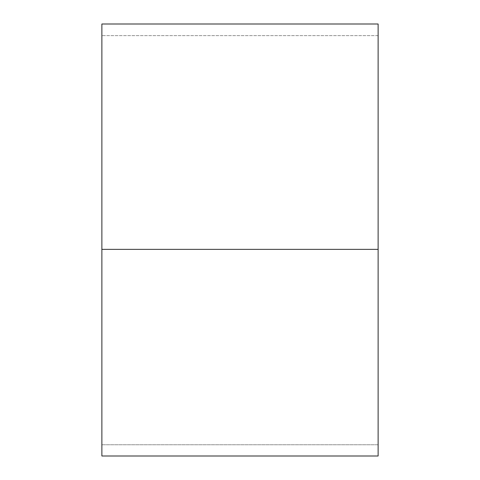<?xml version="1.0" encoding="UTF-8"?>
<svg xmlns="http://www.w3.org/2000/svg" width="480" height="480" viewBox="0 0 480 480"><rect width="100%" height="100%" fill="white"/><g stroke="black" fill="none" stroke-linecap="round" stroke-linejoin="round"><path stroke-width="0.36" stroke-dasharray="2.4 1.8" d="M101.874 456L101.874 444.756L378.126 444.756L378.126 456L378.126 444.756L101.874 444.756L101.874 24L378.126 24L378.126 249.36L378.126 35.634L101.874 35.634L378.126 35.634L378.126 444.756L378.126 249.36L101.874 249.36M378.126 456L378.126 249.36"/><path stroke-width="0.72" d="M378.126 456L101.874 456L101.874 24L378.126 24L378.126 456L101.874 456M378.126 249.36L101.874 249.36"/></g></svg>
